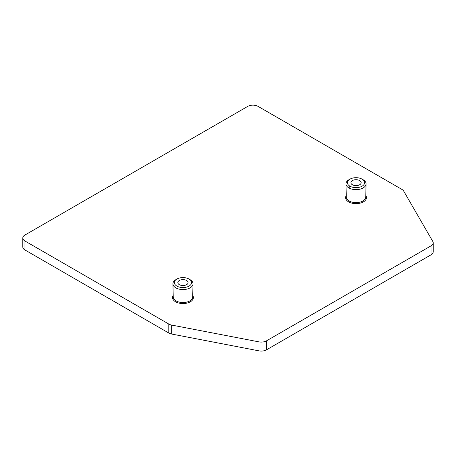 <?xml version="1.0" encoding="UTF-8"?>
<svg xmlns="http://www.w3.org/2000/svg" width="456" height="456" viewBox="0 0 456 456"><rect width="100%" height="100%" fill="white"/><g stroke="black" fill="none" stroke-linecap="round" stroke-linejoin="round"><path stroke-width="0.68" d="M22.8 238.009L22.8 246.981A7.324 4.229 180 0 0 24.949 249.973L168.794 333.022A7.324 4.229 0 0 0 171.661 334.043L258.985 350.852L258.985 341.875L171.661 325.071A7.324 4.229 0 0 1 168.794 324.051L24.949 240.996A7.324 4.229 180 0 1 22.8 238.009A7.324 4.229 180 0 1 24.949 235.017L247.733 106.39A7.324 4.229 180 0 1 258.096 106.39L401.947 189.44A7.324 4.229 180 0 1 403.714 191.092L432.824 241.509A7.324 4.229 0 0 1 433.2 242.848A7.324 4.229 0 0 1 431.051 245.835L266.481 340.854A7.324 4.229 180 0 1 258.985 341.875M433.2 242.848L433.2 251.82A7.324 4.229 0 0 1 431.051 254.813L266.481 349.826A7.324 4.229 180 0 1 258.985 350.852M192.734 295.397A10.442 6.031 180 0 1 188.641 302.596A10.442 6.031 180 0 1 175.588 301.798A10.442 6.031 180 0 1 173.212 295.397M346.258 195.487A10.442 6.031 0 0 0 348.64 201.888A10.442 6.031 0 0 0 361.693 202.686A10.442 6.031 0 0 0 365.78 195.487M172.927 283.854A10.043 5.803 180 0 0 175.868 287.873A10.043 5.803 0 0 0 186.749 289.15A10.043 5.803 0 0 0 193.013 283.854L192.694 297.016A9.724 5.614 180 0 1 186.629 302.134A9.724 5.614 180 0 1 176.096 300.903A9.724 5.614 180 0 1 173.246 297.016L172.927 283.854A10.043 5.803 180 0 1 175.731 279.756L176.763 279.129A8.607 4.97 180 0 1 189.058 279.061A8.607 4.97 0 0 1 189.177 279.129L190.215 279.756A10.043 5.803 0 0 0 190.072 279.67M193.013 283.854A10.043 5.803 0 0 0 190.215 279.756M189.177 279.129A8.607 4.97 0 0 1 189.001 286.129A8.607 4.97 0 0 1 176.882 286.094A8.607 4.97 180 0 1 176.763 279.129M179.345 284.669A5.13 2.964 0 0 0 184.788 285.348A5.13 2.964 0 0 0 188.089 282.76A5.13 2.964 0 0 0 186.595 280.486A5.13 2.964 0 0 0 180.861 279.876A5.13 2.964 0 0 0 177.851 282.76A5.13 2.964 0 0 0 179.345 284.669M345.973 183.922L346.298 197.106A9.724 5.614 0 0 0 349.148 200.993A9.724 5.614 0 0 0 359.676 202.225A9.724 5.614 0 0 0 365.74 197.106L366.065 183.922A10.043 5.803 180 0 1 359.801 189.217A10.043 5.803 180 0 1 348.92 187.94A10.043 5.803 0 0 1 345.973 183.922A10.043 5.803 0 0 1 349.467 179.447M363.124 179.738A10.043 5.803 180 0 1 366.065 183.922M349.934 186.185A8.607 4.97 180 0 0 362.11 186.185A8.607 4.97 180 0 0 362.11 179.151A8.607 4.97 0 0 0 349.934 179.151A8.607 4.97 0 0 0 349.934 186.185L348.92 187.94M359.647 180.576A5.13 2.964 180 0 1 361.141 182.85A5.13 2.964 180 0 1 357.835 185.438A5.13 2.964 180 0 1 352.397 184.76A5.13 2.964 180 0 1 350.903 182.85A5.13 2.964 180 0 1 353.913 179.966A5.13 2.964 180 0 1 359.647 180.576M171.661 334.043L171.661 325.071M168.794 333.022L168.794 324.051M24.949 249.973L24.949 240.996M431.051 254.813L431.051 245.835M266.481 349.826L266.481 340.854"/></g></svg>
